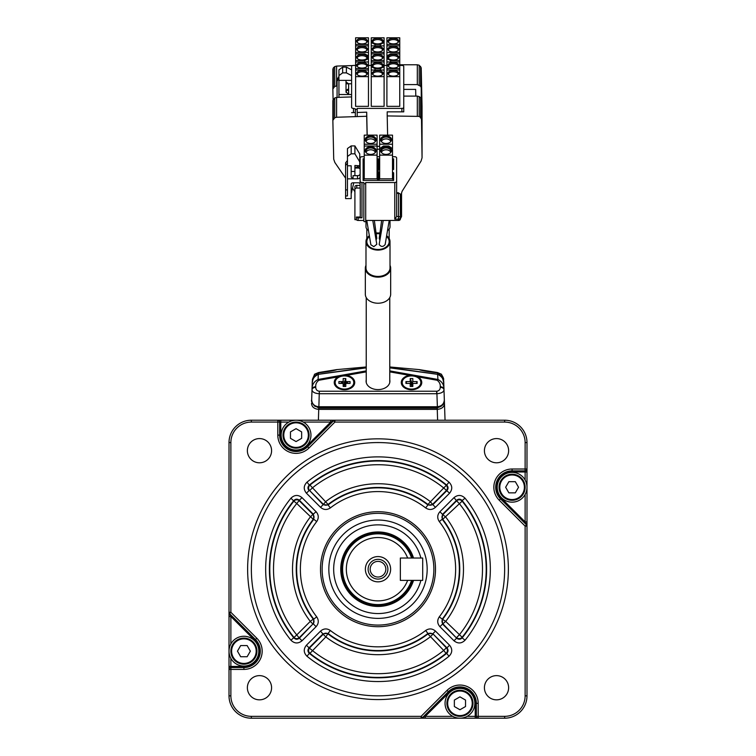 <?xml version="1.0" encoding="UTF-8"?>
<svg xmlns="http://www.w3.org/2000/svg" width="756" height="756" viewBox="0 0 756 756"><rect width="100%" height="100%" fill="white"/><g stroke="black" fill="none" stroke-linecap="round" stroke-linejoin="round"><path stroke-width="1.13" d="M393.328 38.329A5.405 2.778 180 0 1 398.478 41.949A5.405 2.778 180 0 1 393.328 43.895A5.405 2.778 180 0 1 388.178 41.949A5.405 2.778 180 0 1 393.328 38.329M388.527 42.383A4.838 2.495 180 0 1 388.48 42.071A4.838 2.495 180 0 1 393.328 39.577A4.838 2.495 180 0 1 398.166 42.071A4.838 2.495 180 0 1 398.128 42.383M393.328 46.381A5.405 2.778 180 0 1 398.478 50A5.405 2.778 180 0 1 393.328 51.947A5.405 2.778 180 0 1 388.178 50A5.405 2.778 180 0 1 393.328 46.381M388.527 50.435A4.838 2.495 180 0 1 388.48 50.123A4.838 2.495 180 0 1 393.328 47.628A4.838 2.495 180 0 1 398.166 50.123A4.838 2.495 180 0 1 398.128 50.435M393.328 54.441A5.405 2.778 180 0 1 398.478 58.061A5.405 2.778 180 0 1 393.328 60.008A5.405 2.778 180 0 1 388.178 58.061A5.405 2.778 180 0 1 393.328 54.441M388.527 58.495A4.838 2.495 180 0 1 388.48 58.184A4.838 2.495 180 0 1 393.328 55.689A4.838 2.495 180 0 1 398.166 58.184A4.838 2.495 180 0 1 398.128 58.495M393.328 62.502A5.405 2.778 180 0 1 398.478 66.122A5.405 2.778 180 0 1 393.328 68.059A5.405 2.778 180 0 1 388.178 66.122A5.405 2.778 180 0 1 393.328 62.502M388.527 66.556A4.838 2.495 180 0 1 388.48 66.235A4.838 2.495 180 0 1 393.328 63.75A4.838 2.495 180 0 1 398.166 66.235A4.838 2.495 180 0 1 398.128 66.556M393.328 70.554A5.405 2.778 180 0 1 398.478 74.173A5.405 2.778 180 0 1 393.328 76.12A5.405 2.778 180 0 1 388.178 74.173A5.405 2.778 180 0 1 393.328 70.554M388.527 74.608A4.838 2.495 180 0 1 388.48 74.296A4.838 2.495 180 0 1 393.328 71.801A4.838 2.495 180 0 1 398.166 74.296A4.838 2.495 180 0 1 398.128 74.608M377.679 38.329A5.405 2.778 180 0 1 382.838 41.949A5.405 2.778 180 0 1 377.679 43.895A5.405 2.778 180 0 1 372.528 41.949A5.405 2.778 180 0 1 377.679 38.329M372.878 42.383A4.838 2.495 180 0 1 372.84 42.071A4.838 2.495 180 0 1 377.679 39.577A4.838 2.495 180 0 1 382.527 42.071A4.838 2.495 180 0 1 382.489 42.383M377.679 46.381A5.405 2.778 180 0 1 382.838 50A5.405 2.778 180 0 1 377.679 51.947A5.405 2.778 180 0 1 372.528 50A5.405 2.778 180 0 1 377.679 46.381M372.878 50.435A4.838 2.495 180 0 1 372.84 50.123A4.838 2.495 180 0 1 377.679 47.628A4.838 2.495 180 0 1 382.527 50.123A4.838 2.495 180 0 1 382.489 50.435M377.679 54.441A5.405 2.778 180 0 1 382.838 58.061A5.405 2.778 180 0 1 377.679 60.008A5.405 2.778 180 0 1 372.528 58.061A5.405 2.778 180 0 1 377.679 54.441M372.878 58.495A4.838 2.495 180 0 1 372.84 58.184A4.838 2.495 180 0 1 377.679 55.689A4.838 2.495 180 0 1 382.527 58.184A4.838 2.495 180 0 1 382.489 58.495M377.679 62.502A5.405 2.778 180 0 1 382.838 66.122A5.405 2.778 180 0 1 377.679 68.059A5.405 2.778 180 0 1 372.528 66.122A5.405 2.778 180 0 1 377.679 62.502M372.878 66.556A4.838 2.495 180 0 1 372.84 66.235A4.838 2.495 180 0 1 377.679 63.75A4.838 2.495 180 0 1 382.527 66.235A4.838 2.495 180 0 1 382.489 66.556M377.679 70.554A5.405 2.778 180 0 1 382.838 74.173A5.405 2.778 180 0 1 377.679 76.12A5.405 2.778 180 0 1 372.528 74.173A5.405 2.778 180 0 1 377.679 70.554M372.878 74.608A4.838 2.495 180 0 1 372.84 74.296A4.838 2.495 180 0 1 377.679 71.801A4.838 2.495 180 0 1 382.527 74.296A4.838 2.495 180 0 1 382.489 74.608M362.039 38.329A5.405 2.778 180 0 1 367.189 41.949A5.405 2.778 180 0 1 362.039 43.895A5.405 2.778 180 0 1 356.889 41.949A5.405 2.778 180 0 1 362.039 38.329M357.238 42.383A4.838 2.495 180 0 1 357.201 42.071A4.838 2.495 180 0 1 362.039 39.577A4.838 2.495 180 0 1 366.877 42.071A4.838 2.495 180 0 1 366.84 42.383M362.039 46.381A5.405 2.778 180 0 1 367.189 50A5.405 2.778 180 0 1 362.039 51.947A5.405 2.778 180 0 1 356.889 50A5.405 2.778 180 0 1 362.039 46.381M357.238 50.435A4.838 2.495 180 0 1 357.201 50.123A4.838 2.495 180 0 1 362.039 47.628A4.838 2.495 180 0 1 366.877 50.123A4.838 2.495 180 0 1 366.84 50.435M362.039 54.441A5.405 2.778 180 0 1 367.189 58.061A5.405 2.778 180 0 1 362.039 60.008A5.405 2.778 180 0 1 356.889 58.061A5.405 2.778 180 0 1 362.039 54.441M357.238 58.495A4.838 2.495 180 0 1 357.201 58.184A4.838 2.495 180 0 1 362.039 55.689A4.838 2.495 180 0 1 366.877 58.184A4.838 2.495 180 0 1 366.84 58.495M362.039 62.502A5.405 2.778 180 0 1 367.189 66.122A5.405 2.778 180 0 1 362.039 68.059A5.405 2.778 180 0 1 356.889 66.122A5.405 2.778 180 0 1 362.039 62.502M357.238 66.556A4.838 2.495 180 0 1 357.201 66.235A4.838 2.495 180 0 1 362.039 63.75A4.838 2.495 180 0 1 366.877 66.235A4.838 2.495 180 0 1 366.84 66.556M362.039 70.554A5.405 2.778 180 0 1 367.189 74.173A5.405 2.778 180 0 1 362.039 76.12A5.405 2.778 180 0 1 356.889 74.173A5.405 2.778 180 0 1 362.039 70.554M357.238 74.608A4.838 2.495 180 0 1 357.201 74.296A4.838 2.495 180 0 1 362.039 71.801A4.838 2.495 180 0 1 366.877 74.296A4.838 2.495 180 0 1 366.84 74.608M355.329 116.641L355.329 108.883A0.936 0.482 0 0 0 357.201 108.883L357.201 116.575M355.329 108.883L353.468 108.401L353.468 112.606M353.468 108.401A1.862 0.964 0 0 1 351.606 107.447L351.606 96.929L336.609 97.42L336.609 117.246L366.698 116.263L367.114 135.135M346.39 67.114L351.606 69.835L351.606 75.591L346.39 72.869L346.39 67.114L342.666 67.114L342.666 72.869L346.39 72.869M346.021 83.784L348.629 83.784L346.021 82.026M351.606 75.591L351.606 80.372L346.021 80.372L346.021 91.807L348.629 94.519L351.606 94.519M342.666 72.869L338.943 75.591L338.943 69.835L342.666 67.114M338.943 97.344L338.943 75.591M338.943 80.372L346.021 80.372M338.943 76.536L337.081 79.304L337.081 81.223L338.943 78.454M338.943 94.519L348.629 94.519L348.629 83.784L351.606 83.784M337.081 97.401L337.081 81.223M346.087 92.43L346.437 90.862A2.608 2.24 0 0 1 348.629 89.076M351.606 107.447L351.606 80.372M351.606 69.835L351.606 66.386A1.862 0.964 0 0 1 353.468 65.432L355.613 65.432M368.465 65.432L371.253 65.432M384.105 65.432L386.902 65.432M399.754 65.432L401.89 65.432A1.862 0.964 0 0 1 403.751 66.386L403.751 111.841L403.751 89.388L415.649 89.388L415.8 96.106M401.89 111.841L401.89 108.401L357.201 108.401L357.201 112.483L366.698 112.171L366.698 116.263M401.89 108.401A1.862 0.964 0 0 0 403.751 107.447M368.465 70.034L368.465 106.341L355.613 106.341L355.613 70.034L368.465 70.034L368.465 68.588L355.613 68.588L355.613 61.973L368.465 61.973L368.465 68.588M368.465 76.649L355.613 76.649M355.613 70.034L355.613 68.588M368.465 55.831L364.742 53.912L355.613 53.912L355.613 45.861L368.465 45.861L368.465 61.973M364.742 61.973L364.742 60.537L368.465 58.618M364.742 60.537L355.613 60.537L355.613 53.912M355.613 61.973L355.613 60.537M368.465 52.476L355.613 52.476M368.465 44.415L355.613 44.415L355.613 37.8L368.465 37.8L368.465 45.861M355.613 45.861L355.613 44.415M384.105 70.034L384.105 106.341L371.253 106.341L371.253 70.034L384.105 70.034L384.105 61.973L371.253 61.973L371.253 53.912L384.105 53.912L384.105 61.973M384.105 76.649L371.253 76.649M384.105 66.67L380.381 68.588L380.381 70.034M380.381 68.588L374.985 68.588L374.985 70.034M371.253 70.034L371.253 66.67L374.985 68.588M371.253 66.67L371.253 61.973M384.105 60.537L371.253 60.537M384.105 52.476L371.253 52.476L371.253 45.861L384.105 45.861L384.105 53.912M371.253 53.912L371.253 52.476M371.253 45.861L371.253 37.8L384.105 37.8L384.105 45.861M384.105 42.497L380.381 44.415L380.381 45.861M380.381 44.415L374.985 44.415L374.985 45.861M371.253 42.497L374.985 44.415M399.754 70.034L399.754 106.341L386.902 106.341L386.902 70.034L399.754 70.034L399.754 68.588L386.902 68.588L386.902 61.973L399.754 61.973L399.754 68.588M399.754 76.649L386.902 76.649M386.902 70.034L386.902 68.588M399.754 53.912L390.625 53.912L386.902 55.831L386.902 45.861L399.754 45.861L399.754 61.973M399.754 60.537L390.625 60.537L390.625 61.973M390.625 60.537L386.902 58.618L386.902 61.973M386.902 58.618L386.902 55.831M399.754 52.476L386.902 52.476M399.754 44.415L386.902 44.415L386.902 37.8L399.754 37.8L399.754 45.861M386.902 45.861L386.902 44.415M357.201 108.401L357.201 108.883M229.748 612.303L229.748 613.418M311.954 391.438L311.67 399.801C311.992 403.978 314.392 406.293 318.871 406.747L318.871 407.304M443.602 381.875A1.862 1.314 -2 0 1 443.725 382.3L445.048 420.213M443.895 402.674A1.862 1.314 -2 0 1 444.462 403.581C444.112 407.04 441.702 408.968 437.223 409.374L318.777 409.374C314.298 408.968 311.888 407.04 311.538 403.581A1.862 1.314 2 0 1 312.105 402.674M366.235 366.972L336.751 369.608L318.55 372.547C313.05 374.825 313.069 374.919 318.607 372.84C328.369 371.64 334.511 370.563 337.044 369.599L318.55 372.547L318.437 373.814C314.231 375.543 312.181 378.378 312.275 382.3A1.862 1.314 2 0 1 312.398 381.875M366.235 367.539L318.739 374.239M389.765 367.539L437.261 374.239M313.882 404.895L318.777 408.117L437.223 408.117L442.118 404.895M389.765 366.972L419.249 369.608L437.431 372.538L437.563 373.814C441.759 375.534 443.819 378.359 443.725 382.3M437.45 372.547L418.956 369.599C421.47 370.553 427.612 371.64 437.393 372.84C442.931 374.919 442.95 374.825 437.45 372.547M443.621 379.436C443.205 379.928 444.953 379.928 441.438 374.418L441.428 374.418M314.572 374.418L312.379 379.436M318.342 374.352L318.068 379.474C313.92 381.6 311.907 384.87 312.03 389.283A3.723 2.637 -178 0 1 315.753 386.779L315.734 387.365C315.895 389.69 317.085 390.984 319.325 391.221L318.871 406.747L437.374 406.747C441.721 406.189 444.037 403.874 444.33 399.801C444.471 400.756 444.254 406.567 437.374 407.512L437.346 407.295M437.374 406.747L436.921 393.725C441.268 393.356 443.63 392.071 443.989 389.869L444.33 399.801M440.247 386.779L440.266 387.365A3.723 2.637 -2 0 1 443.989 389.869L443.97 389.283A3.723 2.637 178 0 0 440.247 386.779C440.493 384.237 439.472 382.063 437.166 380.268L389.765 371.867M344.481 375.26A10.244 7.239 0 0 0 334.237 382.498A10.244 7.239 0 0 0 344.481 389.746L344.481 389.746A10.244 7.239 0 0 0 354.725 382.498A10.244 7.239 0 0 0 344.481 375.26M344.481 382.101A5.405 3.818 0 0 0 340.398 383.424M340.38 388.414A5.405 3.818 0 0 0 344.481 389.746A5.405 3.818 0 0 0 348.573 388.414M411.519 375.26A10.244 7.239 0 0 0 401.275 382.498A10.244 7.239 0 0 0 411.519 389.746L411.519 389.746A10.244 7.239 0 0 0 421.763 382.498A10.244 7.239 0 0 0 411.519 375.26M407.427 388.414A5.405 3.818 0 0 0 411.519 389.746A5.405 3.818 0 0 0 415.62 388.414M315.753 386.779C315.507 384.237 316.528 382.063 318.834 380.268A3.723 1.172 70.7 0 0 318.068 379.474L366.235 370.884M389.765 370.884L437.932 379.474L437.601 374.333L389.765 367.841L437.601 374.333C441.976 376.441 444.027 379.521 443.772 383.604L443.97 389.283C444.103 384.88 442.09 381.61 437.932 379.474A3.723 1.172 -70.7 0 0 437.166 380.268M366.235 371.867L318.834 380.268M412.596 382.177A5.405 3.818 0 0 0 411.519 382.101M348.554 383.424A5.405 3.818 0 0 0 345.549 382.177M389.765 379.881A11.907 8.42 180 0 1 378 389.605A11.907 8.42 180 0 1 366.235 379.881M437.129 407.304L318.871 407.522L314.723 406.189C312.001 403.09 310.99 400.954 311.67 399.801L312.011 389.869C312.408 392.128 314.846 393.413 319.325 393.725L436.675 393.725L436.675 391.221L319.325 391.221M312.228 383.604C312.502 379.937 313.523 377.405 315.271 376.015L318.361 374.333L366.235 367.841L318.399 374.333C314.033 376.431 311.973 379.521 312.228 383.604L312.011 389.869A3.723 2.637 2 0 1 315.734 387.365M437.658 374.352L440.72 376.006C442.383 377.414 443.394 379.937 443.772 383.604M345.785 378.548L344.481 382.007L344.481 385.031L343.177 383.424L338.886 383.424L338.886 381.582L343.177 381.582L343.177 378.548L345.785 378.548L345.785 381.582L350.066 381.582L350.066 383.424L345.785 383.424L345.785 386.448L343.177 386.448L343.177 383.424M344.481 386.448L344.481 385.031L343.177 385.031M345.785 381.582L344.481 385.031L345.785 383.424M353.789 382.498A9.308 6.587 0 0 0 344.481 375.912A9.308 6.587 0 0 0 335.163 382.498A9.308 6.587 0 0 0 344.481 389.085A9.308 6.587 0 0 0 353.789 382.498M410.215 378.548L411.519 382.007L411.519 385.031L410.215 381.582L410.215 378.548L412.823 378.548L412.823 381.582L417.114 381.582L417.114 383.424L412.823 383.424L411.519 385.031L412.823 381.582M406.633 383.424L405.934 381.582L410.215 381.582M412.823 383.424L412.823 386.448L410.215 386.448L410.215 383.424L405.934 383.424L405.934 381.582M412.823 385.031L411.519 385.031L410.215 383.424M416.414 383.424L417.114 381.582M420.837 382.498A9.308 6.587 0 0 0 411.519 375.912A9.308 6.587 0 0 0 402.211 382.498A9.308 6.587 0 0 0 411.519 389.085A9.308 6.587 0 0 0 420.837 382.498M411.519 385.031L411.519 386.448M386.618 235.929A11.765 8.316 180 0 1 389.765 241.589A11.765 8.316 180 0 1 378 249.915A11.765 8.316 180 0 1 366.235 241.589A11.765 8.316 180 0 1 369.382 235.929M376.11 233.377A11.765 8.316 180 0 1 378 233.273A11.765 8.316 180 0 1 379.89 233.377M376.072 240.03L376.753 238.234M379.276 244.046L379.191 244.538C381.175 247.042 383.169 247.042 385.154 244.538L389.217 220.45M366.783 220.45L370.865 244.783L373.823 246.645L376.79 244.301L372.784 220.45M381.648 220.45L379.21 238.442L379.928 240.03M380.684 139.671A5.405 3.818 180 0 1 386.08 135.853A5.405 3.818 180 0 1 391.485 139.671A5.405 3.818 180 0 1 390.757 141.58A5.405 3.818 180 0 1 381.402 141.58A5.405 3.818 180 0 1 380.684 139.671M390.493 141.882A4.838 3.421 0 0 0 390.928 140.465A4.838 3.421 0 0 0 386.08 137.044A4.838 3.421 0 0 0 381.241 140.465A4.838 3.421 0 0 0 381.676 141.882M390.748 141.381A4.838 3.421 0 0 0 386.08 138.887A4.838 3.421 0 0 0 381.421 141.381M365.261 139.671A5.405 3.818 180 0 1 370.667 135.853A5.405 3.818 180 0 1 376.063 139.671A5.405 3.818 180 0 1 375.335 141.58A5.405 3.818 180 0 1 365.989 141.58A5.405 3.818 180 0 1 365.261 139.671M375.07 141.882A4.838 3.421 0 0 0 375.505 140.465A4.838 3.421 0 0 0 370.667 137.044A4.838 3.421 0 0 0 365.819 140.465A4.838 3.421 0 0 0 366.254 141.882M375.326 141.381A4.838 3.421 0 0 0 370.667 138.887A4.838 3.421 0 0 0 365.998 141.381M365.261 150.576A5.405 3.818 180 0 1 370.667 146.758A5.405 3.818 180 0 1 376.063 150.576A5.405 3.818 180 0 1 375.335 152.485A5.405 3.818 180 0 1 365.989 152.485A5.405 3.818 180 0 1 365.261 150.576M375.07 152.788A4.838 3.421 0 0 0 375.505 151.37A4.838 3.421 0 0 0 370.667 147.94A4.838 3.421 0 0 0 365.819 151.37A4.838 3.421 0 0 0 366.254 152.788M375.326 152.287A4.838 3.421 0 0 0 370.667 149.792A4.838 3.421 0 0 0 365.998 152.287M380.684 150.576A5.405 3.818 180 0 1 386.08 146.758A5.405 3.818 180 0 1 391.485 150.576A5.405 3.818 180 0 1 390.757 152.485A5.405 3.818 180 0 1 381.402 152.485A5.405 3.818 180 0 1 380.684 150.576M390.493 152.788A4.838 3.421 0 0 0 390.928 151.37A4.838 3.421 0 0 0 386.08 147.94A4.838 3.421 0 0 0 381.241 151.37A4.838 3.421 0 0 0 381.676 152.788M390.748 152.287A4.838 3.421 0 0 0 386.08 149.792A4.838 3.421 0 0 0 381.421 152.287M354.904 195.435L354.904 198.063M360.121 166.462L360.121 176.999A2.608 1.843 0 0 1 357.512 178.841L347.458 178.841L347.458 195.955L345.596 195.955L345.596 198.592L351.181 198.592L351.181 184.105A1.862 1.314 0 0 1 353.043 182.791L358.259 182.791A1.862 1.314 0 0 1 360.121 184.105L360.121 185.428L356.766 185.428A1.862 1.314 0 0 0 354.904 186.741L354.904 219.665L356.397 219.665L356.397 217.029A1.862 1.314 180 0 0 358.108 217.822L361.982 217.822L361.982 182.527A1.862 1.314 180 0 1 360.121 181.213L360.121 187.535A1.862 1.314 0 0 0 360.272 188.055L360.272 217.029L356.397 217.029M354.904 217.029L354.904 186.741M365.706 220.45L398.488 220.45A1.862 1.314 180 0 0 400.349 219.136L400.349 194.642A1.862 1.314 180 0 0 398.488 193.328L398.488 192.78L396.626 192.78M396.626 216.499L396.626 158.032L396.626 193.328L398.488 193.328L398.488 219.136L394.764 219.136L396.626 216.499L398.488 216.499A1.862 1.314 180 0 1 400.349 217.822A1.862 1.314 180 0 1 398.488 219.136L398.488 220.45M396.626 158.032A1.862 1.314 0 0 0 394.764 156.719L392.506 156.719M396.626 181.213A1.862 1.314 180 0 1 394.764 182.527L365.706 182.527L365.706 221.111A0.936 0.661 0 0 1 363.844 221.111L363.844 182.527L361.982 182.527M365.706 183.188A0.936 0.661 180 0 1 363.844 183.188M358.108 217.822L358.108 220.45A1.862 1.314 180 0 1 356.397 219.665M358.108 220.45L363.844 220.45M360.272 188.055L356.766 188.055A1.862 1.314 180 0 0 354.904 189.378M360.272 217.029A1.862 1.314 0 0 0 361.982 217.822M351.181 153.818L351.181 145.917L347.458 148.554L347.458 156.454L351.181 153.818L354.904 153.818L359.752 161.85L359.752 153.95L354.904 145.917L354.904 153.818M354.904 145.917L351.181 145.917M357.512 178.841L357.512 175.675L353.043 175.675L353.043 178.841L351.181 177.055L351.181 165.8L347.458 165.8L347.458 156.454M359.752 161.85L359.752 165.8L354.904 165.498L354.904 171.461L351.181 171.461M354.904 175.675L354.904 171.461M351.181 193.848L353.789 182.791M347.458 160.537L345.596 162.814L345.596 195.955M347.458 163.164L345.596 165.451M347.458 189.898L345.596 189.898M357.512 175.675A2.608 1.843 180 0 0 360.121 173.833L360.121 184.105M347.458 178.841L347.458 165.8M359.752 163.192A2.608 1.843 180 0 0 360.121 162.247L360.121 165.403A2.608 1.843 0 0 1 357.512 167.246L357.512 165.668M354.904 168.04L358.259 168.04A1.862 1.314 0 0 1 360.121 169.353M354.904 167.246L357.512 167.246M378.539 180.41L379.654 178.822L392.506 178.822L393.621 180.41L378.539 180.41L378.539 172.84L379.654 172.047M379.654 148.667L383.386 146.031L388.782 146.031L392.506 148.667L392.506 155.122L379.654 155.122L379.654 135.135L392.506 135.135L392.506 144.216L379.654 144.216M392.506 172.047L393.621 172.84L392.506 172.377L393.621 172.84L393.621 180.41M379.654 172.377L378.539 172.84L379.654 172.377M379.654 155.122L379.654 178.822M392.506 178.822L392.506 155.122M377.083 155.122L364.241 155.122L364.241 146.031L377.083 146.031L377.083 178.822L378.208 180.41L363.116 180.41L363.116 169.741L364.241 169.741M378.208 180.41L378.208 169.741L377.083 169.741M364.241 155.122L364.241 178.822L363.116 180.41M364.241 158.836L363.116 158.836L364.241 158.836L363.116 158.836L363.116 169.505L364.241 167.926M377.083 167.926L378.208 169.505L378.208 158.836L377.083 158.836M377.083 144.216L364.241 144.216L364.241 135.135L377.083 135.135L377.083 146.031M364.241 146.031L364.241 144.216M379.654 167.926L378.539 169.505L378.539 158.836L379.654 158.836M392.506 158.836L393.621 158.836L392.506 158.836L393.621 158.836L393.621 169.505L392.506 169.505M392.506 148.667L392.506 144.216M392.506 167.926L393.621 169.505M379.654 156.719L377.083 156.719M364.241 156.719L361.982 156.719A1.862 1.314 180 0 0 360.121 158.032L360.121 162.247M360.121 165.403L360.121 173.833M360.121 176.999L360.121 181.213M358.741 217.822L359.374 217.822M369.344 235.702A12.011 8.496 0 0 0 365.989 241.589L365.989 267.926A12.011 8.496 0 0 0 382.697 275.751A12.011 8.496 0 0 0 390.011 267.926L390.011 241.589A12.011 8.496 0 0 0 386.656 235.702M365.989 241.589A12.011 8.496 0 0 0 382.697 249.404A12.011 8.496 0 0 0 390.011 241.589M365.989 266.084A12.294 8.694 0 0 0 370.166 274.626A12.294 8.694 0 0 0 382.801 275.931A12.294 8.694 0 0 0 390.011 266.084M390.011 265.356A12.663 8.959 180 0 1 390.663 268.191A12.663 8.959 180 0 1 382.952 276.431A12.663 8.959 180 0 1 365.337 268.191A12.663 8.959 180 0 1 365.989 265.356M365.337 268.191L365.337 294.264A12.663 8.959 0 0 0 382.952 302.513A12.663 8.959 0 0 0 390.663 294.264L390.663 268.191M369.476 236.486A11.17 7.9 0 0 0 369.004 246.276A11.17 7.9 0 0 0 382.366 248.866A11.17 7.9 0 0 0 386.524 236.486M379.833 233.793A11.17 7.9 0 0 0 376.167 233.793M379.918 233.207A12.011 8.496 0 0 0 376.082 233.207M411.576 580.381A35.39 35.39 0 0 1 342.61 569.211A35.39 35.39 0 0 1 411.576 558.032M412.653 558.032A36.411 36.411 0 0 0 341.589 569.211A36.411 36.411 0 0 0 412.653 580.381M413.041 580.381A36.779 36.779 0 0 1 341.221 569.211A36.779 36.779 0 0 1 413.041 558.032M378 600.869A31.657 31.657 0 0 0 407.626 580.381L400.907 580.381A0.558 0.558 0 0 1 400.349 579.824L400.349 558.59A0.558 0.558 0 0 1 400.907 558.032L407.626 558.032A31.657 31.657 0 0 0 346.342 569.211A31.657 31.657 0 0 0 378 600.869M378 556.577A12.625 12.625 0 0 0 365.375 569.211A12.625 12.625 0 0 0 378 581.837A12.625 12.625 0 0 0 390.625 569.211A12.625 12.625 0 0 0 378 556.577M378 579.077A9.875 9.875 0 0 1 368.125 569.211A9.875 9.875 0 0 1 378 559.336A9.875 9.875 0 0 1 387.875 569.211A9.875 9.875 0 0 1 378 579.077M378 577.026A7.825 7.825 0 0 1 370.175 569.211A7.825 7.825 0 0 1 378 561.387A7.825 7.825 0 0 1 385.825 569.211A7.825 7.825 0 0 1 378 577.026M309.091 435.116A13.041 13.041 0 0 1 296.059 448.147A13.041 13.041 0 0 1 283.018 435.116A13.041 13.041 0 0 1 296.059 422.075A13.041 13.041 0 0 1 309.091 435.116A13.041 13.041 0 0 0 296.059 422.075A13.041 13.041 0 0 0 283.018 435.116M290.465 431.893L290.465 438.338L296.059 441.57L301.644 438.338L301.644 431.893L296.059 428.661L290.465 431.893M512.095 500.302A13.041 13.041 0 0 1 499.055 487.261A13.041 13.041 0 0 1 512.095 474.229A13.041 13.041 0 0 1 525.127 487.261A13.041 13.041 0 0 1 512.095 500.302M515.318 481.676L508.864 481.676L505.641 487.261L508.864 492.846L515.318 492.846L518.54 487.261L515.318 481.676M446.909 703.297A13.041 13.041 0 0 1 459.941 690.266A13.041 13.041 0 0 1 472.982 703.297A13.041 13.041 0 0 1 459.941 716.338A13.041 13.041 0 0 1 446.909 703.297A13.041 13.041 0 0 0 459.941 716.338A13.041 13.041 0 0 0 472.982 703.297M465.535 706.529L465.535 700.075L459.941 696.852L454.356 700.075L454.356 706.529L459.941 709.752L465.535 706.529M243.905 638.121A13.041 13.041 0 0 1 256.945 651.152A13.041 13.041 0 0 1 243.905 664.193A13.041 13.041 0 0 1 230.873 651.152A13.041 13.041 0 0 1 243.905 638.121M240.682 656.737L247.136 656.737L250.359 651.152L247.136 645.567L240.682 645.567L237.46 651.152L240.682 656.737M442.761 519.306L442.222 519.277L442.534 514.363L445.709 517.028A85.485 85.485 0 0 1 445.709 621.385L442.534 624.05L442.222 619.136L439.293 616.849C437.034 620.289 437.233 623.558 439.907 626.677L442.534 624.05L456.643 638.158L454.006 640.786C457.852 643.838 461.529 643.658 465.034 640.228L462.152 637.875C460.395 639.595 458.561 639.689 456.643 638.158L443.082 624.012A3.723 3.714 86.3 0 1 442.761 619.117A81.761 81.761 0 0 0 442.761 519.306L462.133 501.162A108.203 108.203 0 0 1 462.133 637.251L462.152 637.875A108.618 108.618 0 0 0 462.152 500.538L462.133 501.162A3.723 3.714 -177 0 0 456.605 500.869L459.242 503.505A104.489 104.489 0 0 1 459.242 634.917L456.605 637.544A3.723 3.714 -3 0 0 462.133 637.251L445.709 621.385L442.222 619.136A81.346 81.346 0 0 0 442.222 519.277L439.293 521.564C437.034 518.134 437.233 514.864 439.907 511.736L442.534 514.363L456.643 500.264C458.561 498.724 460.395 498.818 462.152 500.538L465.034 498.185C461.519 494.764 457.843 494.575 454.006 497.628L456.605 500.869L443.082 514.401A3.723 3.714 93.7 0 0 442.761 519.306M330.353 507.919C326.932 510.177 323.653 509.969 320.525 507.304L323.162 504.677L309.667 490.597A3.723 3.714 93 0 1 309.96 485.078L328.095 504.441A3.723 3.714 3.7 0 1 323.19 504.129L309.667 490.597L312.294 487.97A104.489 104.489 0 0 1 443.706 487.97L446.673 485.059A108.618 108.618 0 0 0 309.327 485.059L306.983 482.177C303.553 485.683 303.364 489.359 306.426 493.195L309.053 490.568C307.512 488.65 307.607 486.807 309.327 485.059L309.96 485.078A108.203 108.203 0 0 1 446.04 485.078A3.723 3.714 -93 0 1 446.333 490.597L432.81 504.129A3.723 3.714 -3.7 0 1 427.905 504.441A81.761 81.761 0 0 0 328.095 504.441L328.076 504.98L323.162 504.677L325.827 501.502A85.485 85.485 0 0 1 430.173 501.502L432.838 504.677L427.924 504.98L427.905 504.441L443.706 487.97L449.574 493.195C452.636 489.359 452.447 485.683 449.017 482.177L446.673 485.059C448.393 486.807 448.488 488.65 446.947 490.568L432.838 504.677L435.475 507.304C432.356 509.969 429.077 510.177 425.647 507.919A77.632 77.632 0 0 0 330.353 507.919L328.076 504.98A81.346 81.346 0 0 1 427.924 504.98L425.647 507.919M446.333 647.816L443.706 650.443L446.04 653.335A108.203 108.203 0 0 1 309.96 653.335L309.327 653.364C307.607 651.606 307.512 649.773 309.053 647.845L306.426 645.218C303.364 649.064 303.553 652.73 306.983 656.246L309.327 653.364A108.618 108.618 0 0 0 446.673 653.364L446.04 653.335A3.723 3.714 -87 0 0 446.333 647.816L446.947 647.845C448.488 649.773 448.393 651.606 446.673 653.364L449.017 656.246C452.447 652.73 452.636 649.054 449.574 645.218L446.947 647.845L432.838 633.745L446.333 647.816M435.503 569.211A57.503 57.503 0 0 1 378 626.705A57.503 57.503 0 0 1 320.497 569.211A57.503 57.503 0 0 1 378 511.708A57.503 57.503 0 0 1 435.503 569.211M504.639 569.211A126.639 126.639 0 0 0 378 442.562A126.639 126.639 0 0 0 251.361 569.211A126.639 126.639 0 0 0 378 695.851A126.639 126.639 0 0 0 504.639 569.211M247.628 569.211A130.372 130.372 0 0 1 378 438.839A130.372 130.372 0 0 1 508.372 569.211A130.372 130.372 0 0 1 378 699.574A130.372 130.372 0 0 1 247.628 569.211M247.373 450.689A12.105 12.105 0 0 0 259.478 462.795A12.105 12.105 0 0 0 271.584 450.689A12.105 12.105 0 0 0 259.478 438.584A12.105 12.105 0 0 0 247.373 450.689M484.416 450.689A12.105 12.105 0 0 0 496.522 462.795A12.105 12.105 0 0 0 508.627 450.689A12.105 12.105 0 0 0 496.522 438.584A12.105 12.105 0 0 0 484.416 450.689M484.416 687.733A12.105 12.105 0 0 0 496.522 699.839A12.105 12.105 0 0 0 508.627 687.733A12.105 12.105 0 0 0 496.522 675.628A12.105 12.105 0 0 0 484.416 687.733M247.373 687.733A12.105 12.105 0 0 0 259.478 699.839A12.105 12.105 0 0 0 271.584 687.733A12.105 12.105 0 0 0 259.478 675.628A12.105 12.105 0 0 0 247.373 687.733M260.3 651.152A16.386 16.386 0 0 0 255.5 639.567L256.813 638.244A18.248 18.248 0 0 1 243.905 669.41L229.011 669.41L229.011 612.303L230.873 612.303L229.55 613.626A1.862 1.862 0 0 1 229.011 612.303L229.011 442.562A22.349 22.349 0 0 1 251.361 420.213L277.802 420.213A1.862 1.862 0 0 1 279.663 422.075L279.663 435.116A16.386 16.386 0 0 0 307.645 446.701L333.585 420.761L330.693 422.075L330.693 420.213L504.639 420.213A22.349 22.349 0 0 1 526.989 442.562L526.989 469.013A1.862 1.862 0 0 1 525.127 470.875L512.095 470.875L512.095 469.013L526.989 469.013L526.989 695.851A22.349 22.349 0 0 1 504.639 718.2L478.198 718.2A1.862 1.862 0 0 1 476.337 716.338L476.337 703.297A16.386 16.386 0 0 0 448.355 691.712L422.415 717.652A1.862 1.862 0 0 1 421.101 718.2L251.361 718.2A22.349 22.349 0 0 1 229.011 695.851L229.011 669.41A1.862 1.862 0 0 1 230.873 667.539L243.905 667.539A16.386 16.386 0 0 0 255.5 639.567L229.55 613.626L230.873 616.518L230.873 643.942M313.239 619.117L310.291 621.385L312.918 624.012L299.395 637.544A3.723 3.714 3 0 1 293.867 637.251A108.203 108.203 0 0 1 293.867 501.162L296.758 503.505A104.489 104.489 0 0 0 296.758 634.917L290.965 640.228C294.481 643.658 298.157 643.838 301.994 640.786L299.357 638.158C297.439 639.689 295.605 639.595 293.848 637.875A108.618 108.618 0 0 1 293.848 500.538C295.605 498.818 297.439 498.724 299.357 500.264L296.758 503.505L313.239 519.306A81.761 81.761 0 0 0 313.239 619.117L313.778 619.136L313.466 624.05L316.093 626.677C318.767 623.549 318.966 620.279 316.707 616.849L313.778 619.136A81.346 81.346 0 0 1 313.778 519.277L313.239 519.306A3.723 3.714 -93.7 0 0 312.918 514.401L310.291 517.028A85.485 85.485 0 0 0 310.291 621.385L296.758 634.917L299.357 638.158L312.918 624.012A3.723 3.714 -86.3 0 0 313.239 619.117M293.867 501.162L290.965 498.185C294.471 494.764 298.147 494.575 301.994 497.628L299.357 500.264L313.466 514.363L313.778 519.277L316.707 521.564C318.966 518.134 318.767 514.855 316.093 511.736L312.918 514.401L299.395 500.869A3.723 3.714 177 0 0 293.867 501.162M467.161 716.338L475.222 716.338L475.222 703.297L478.198 703.297L478.198 718.2L421.101 718.2L421.101 716.338L422.415 717.652L425.307 716.338L452.731 716.338M525.127 442.562A20.488 20.488 0 0 0 504.639 422.075L504.639 420.213A22.349 22.349 0 0 1 526.989 442.562L525.127 442.562L525.127 470.875A1.862 1.862 0 0 0 526.989 469.013L526.989 471.99L512.095 471.99L512.095 470.875A16.386 16.386 0 0 0 500.5 498.847L526.45 524.796A1.862 1.862 0 0 1 526.989 526.11L526.989 521.895L525.127 521.895L525.127 494.471M526.45 524.796A1.862 1.862 0 0 1 526.989 526.11L525.127 526.11L526.45 524.796L525.127 521.895L501.294 498.062L499.187 500.17A18.248 18.248 0 0 1 512.095 469.013M308.958 448.024A18.248 18.248 0 0 1 277.802 435.116L277.802 420.213L334.899 420.213L334.899 422.075L308.958 448.024L306.851 445.917L330.693 422.075L303.269 422.075M277.802 420.213L280.778 420.213L280.778 422.075L251.361 422.075A20.488 20.488 0 0 0 230.873 442.562L230.873 612.303L256.813 638.244M334.899 420.213A1.862 1.862 0 0 0 333.585 420.761L334.899 422.075L504.639 422.075M478.198 718.2L475.222 718.2L475.222 716.338L504.639 716.338A20.488 20.488 0 0 0 525.127 695.851L525.127 526.11L499.187 500.17M422.415 717.652A1.862 1.862 0 0 1 421.101 718.2L425.307 718.2L425.307 716.338L449.149 692.505A15.271 15.271 0 0 1 475.222 703.297M229.011 669.41L229.011 666.423L230.873 666.423L230.873 695.851A20.488 20.488 0 0 0 251.361 716.338L421.101 716.338L447.042 690.398A18.248 18.248 0 0 1 478.198 703.297M229.011 612.303A1.862 1.862 0 0 0 229.55 613.626A1.862 1.862 0 0 1 229.011 612.303L229.011 616.518L230.873 616.518L254.706 640.351L255.5 639.567M309.96 653.335A3.723 3.714 87 0 1 309.667 647.816L323.19 634.284L325.827 636.921L309.96 653.335M312.294 650.443L309.053 647.845L323.162 633.745L328.076 633.433L325.827 636.921A85.485 85.485 0 0 0 430.173 636.921L432.81 634.284A3.723 3.714 -176.3 0 0 427.905 633.972L427.924 633.433L432.838 633.745L435.475 631.109C432.347 628.444 429.068 628.236 425.647 630.495L427.924 633.433A81.346 81.346 0 0 1 328.076 633.433L330.353 630.495C326.923 628.236 323.644 628.444 320.525 631.109L323.19 634.284A3.723 3.714 176.3 0 1 328.095 633.972A81.761 81.761 0 0 0 427.905 633.972L443.706 650.443A104.489 104.489 0 0 1 312.294 650.443M310.952 435.116A14.903 14.903 0 0 0 296.059 420.213A14.903 14.903 0 0 0 281.156 435.116A14.903 14.903 0 0 0 296.059 450.018A14.903 14.903 0 0 0 310.952 435.116M512.095 502.164A14.903 14.903 0 0 0 526.989 487.261A14.903 14.903 0 0 0 512.095 472.368A14.903 14.903 0 0 0 497.193 487.261A14.903 14.903 0 0 0 512.095 502.164M445.048 703.297A14.903 14.903 0 0 0 459.941 718.2A14.903 14.903 0 0 0 474.844 703.297A14.903 14.903 0 0 0 459.941 688.404A14.903 14.903 0 0 0 445.048 703.297M243.905 636.259A14.903 14.903 0 0 0 229.011 651.152A14.903 14.903 0 0 0 243.905 666.055A14.903 14.903 0 0 0 258.807 651.152A14.903 14.903 0 0 0 243.905 636.259M365.989 220.45L365.989 226.8A12.011 6.19 180 0 0 368.484 230.571M390.011 220.45L390.011 226.8A12.011 6.19 180 0 1 387.516 230.571M379.956 232.895A12.011 6.19 180 0 1 376.044 232.895M366.83 238.471L366.83 229.068M389.17 238.471L389.17 229.068M420.601 97.732L419.193 96.57L419.193 116.396L420.601 117.558L420.601 97.732L421.205 99.112L422.056 157.777L421.073 161.075L402.126 191.24L401.067 194.538L401.549 216.566L400.349 218.843M401.549 193.026L401.549 216.566M354.904 191.703L352.513 188.216M345.596 178.142L334.842 162.474L333.717 159.214L332.857 120.374L334.747 117.766L336.609 117.246M333.396 87.63L333.396 67.804L332.857 69.212L332.857 89.038L334.747 86.43L337.081 85.891M333.396 67.804L334.747 66.604L334.747 86.43M334.747 66.604L336.609 66.084L336.609 85.91M336.609 66.084L352.523 65.564M346.617 90.38L348.629 90.314M333.094 99.924L332.857 89.038M336.609 97.42L334.747 97.94L332.857 100.548L332.857 120.374M333.396 99.149L333.396 118.975M355.329 112.54L351.606 112.663M334.747 97.94L334.747 117.766M366.698 112.171L367.18 135.135M377.083 146.352L379.654 146.314M377.083 149.234L379.654 149.187M403.751 111.841L387.204 111.841L387.204 115.933L419.193 116.396M387.62 135.135L387.204 115.933M419.193 96.57L417.312 96.106L417.312 115.933M417.312 96.106L403.751 96.106M420.601 117.558L421.205 118.938M399.754 64.77L417.312 64.77L419.193 65.224L421.205 67.775L422.056 106.615L422.056 157.777M403.751 84.596L417.312 84.596L420.601 86.222L421.205 87.602L421.319 104.489M417.312 64.77L417.312 84.596M419.193 65.224L419.193 85.059M420.601 66.386L420.601 86.222M421.205 67.775L421.205 87.602M421.205 99.112L421.574 115.999L421.574 104.489M400.349 580.381L422.698 580.381L422.698 558.032L400.349 558.032L400.349 580.381M413.532 558.032A37.252 37.252 0 0 0 340.748 569.211A37.252 37.252 0 0 0 413.532 580.381M420.903 558.032A44.33 44.33 0 0 0 333.67 569.211A44.33 44.33 0 0 0 420.903 580.381M328.832 569.211A49.168 49.168 0 0 0 378 618.38A49.168 49.168 0 0 0 427.168 569.211A49.168 49.168 0 0 0 378 520.043A49.168 49.168 0 0 0 328.832 569.211M433.868 569.211A55.868 55.868 0 0 0 378 513.333A55.868 55.868 0 0 0 322.132 569.211A55.868 55.868 0 0 0 378 625.08A55.868 55.868 0 0 0 433.868 569.211M437.601 420.213L437.223 408.117M318.777 408.117L318.399 420.213M442.09 387.677L442.071 387.081M313.929 387.081L313.91 387.677M440.266 387.365C440.124 389.642 438.971 390.918 436.798 391.221L436.921 393.725M443.148 387.715L443.167 388.3M312.833 388.3L312.852 387.715M394.764 219.136L394.764 182.527M356.766 188.055L356.766 185.428M364.241 178.822L377.083 178.822M378.208 169.505L377.083 169.505M364.241 169.505L363.116 169.505M379.654 169.505L378.539 169.505M283.765 435.116A12.294 12.294 0 0 0 296.059 447.41A12.294 12.294 0 0 0 308.344 435.116A12.294 12.294 0 0 0 296.059 422.821A12.294 12.294 0 0 0 283.765 435.116M512.095 474.966A12.294 12.294 0 0 0 499.801 487.261A12.294 12.294 0 0 0 512.095 499.555A12.294 12.294 0 0 0 524.38 487.261A12.294 12.294 0 0 0 512.095 474.966M472.235 703.297A12.294 12.294 0 0 0 459.941 691.012A12.294 12.294 0 0 0 447.656 703.297A12.294 12.294 0 0 0 459.941 715.592A12.294 12.294 0 0 0 472.235 703.297M243.905 663.447A12.294 12.294 0 0 0 256.199 651.152A12.294 12.294 0 0 0 243.905 638.858A12.294 12.294 0 0 0 231.619 651.152A12.294 12.294 0 0 0 243.905 663.447M465.034 498.185A112.332 112.332 0 0 1 465.034 640.228M439.293 616.849A77.632 77.632 0 0 0 439.293 521.564M230.873 658.363L230.873 666.423L243.905 666.423L243.905 669.41M243.905 666.423A15.271 15.271 0 0 0 254.706 640.351M316.707 521.564A77.632 77.632 0 0 0 316.707 616.849M316.093 626.677L301.994 640.786M290.965 640.228A112.332 112.332 0 0 1 290.965 498.185M301.994 497.628L316.093 511.736M476.337 703.297A16.386 16.386 0 0 0 448.355 691.712L449.149 692.505M448.355 691.712L447.042 690.398M512.095 471.99A15.271 15.271 0 0 0 501.294 498.062M525.127 480.051L525.127 470.875M288.839 422.075L280.778 422.075L280.778 435.116A15.271 15.271 0 0 0 306.851 445.917M280.778 435.116L279.663 435.116A16.386 16.386 0 0 0 307.645 446.701M277.802 435.116L279.663 435.116M251.361 716.338L251.361 718.2A22.349 22.349 0 0 1 229.011 695.851L230.873 695.851M525.127 695.851L526.989 695.851A22.349 22.349 0 0 1 504.639 718.2L504.639 716.338M230.873 442.562L229.011 442.562A22.349 22.349 0 0 1 251.361 420.213L251.361 422.075M435.475 631.109L449.574 645.218M449.017 656.246A112.332 112.332 0 0 1 306.983 656.246M306.426 645.218L320.525 631.109M330.353 630.495A77.632 77.632 0 0 0 425.647 630.495M320.525 507.304L306.426 493.195M306.983 482.177A112.332 112.332 0 0 1 449.017 482.177M449.574 493.195L435.475 507.304M454.006 640.786L439.907 626.677M439.907 511.736L454.006 497.628M366.235 382.489L366.235 297.58M376.79 238.433L374.352 220.45M379.21 244.292L383.216 220.45M389.765 382.489L389.765 297.58"/></g></svg>
